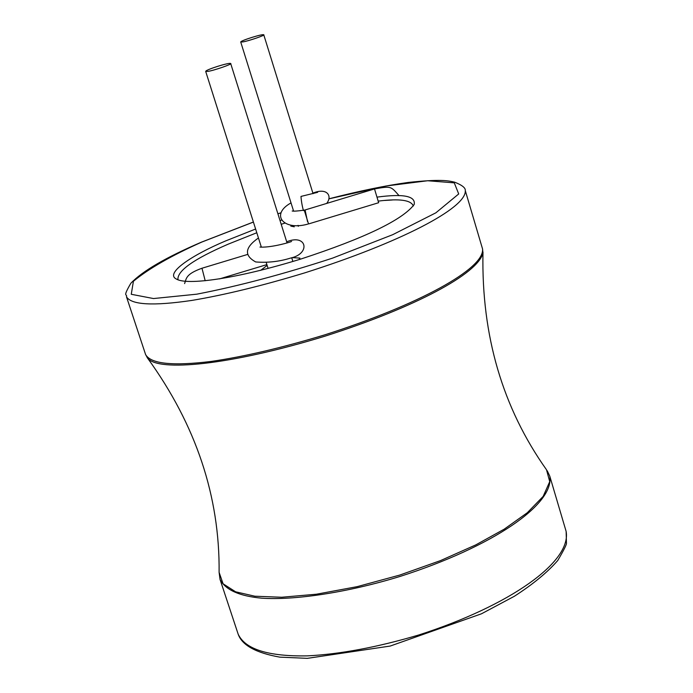 <?xml version="1.0" encoding="UTF-8"?>
<svg xmlns="http://www.w3.org/2000/svg" width="693" height="693" viewBox="0 0 693 693"><rect width="100%" height="100%" fill="white"/><g stroke="black" fill="none" stroke-linecap="round" stroke-linejoin="round"><path stroke-width="1.04" d="M177.962 279.773C176.966 270.954 193.719 259.078 228.214 244.153L256.791 232.753M281.202 224.298L284.65 223.181M378.257 201.109C399.506 198.432 411.183 200.069 413.305 206.02M377.105 197.115C403.43 193.572 415.791 196.032 414.189 204.496C402.512 219.924 364.778 238.089 300.987 258.991C236.443 278.915 186.807 285.594 176.36 279.028C164.743 273.484 191.095 255.457 225.762 240.878L255.613 229.028M280.033 220.582L281.661 220.053M308.532 223.943L304.331 210.438M303.465 210.594L303.439 210.603C302.096 205.743 301.282 201.013 300.987 196.422L317.645 192.333M307.519 221.587L305.145 210.291M242.793 41.926C248.016 41.19 265.869 35.074 263.756 34.78C262.63 33.723 240.947 40.48 240.714 41.978L242.793 41.926M207.822 71.388C213.418 70.703 233.004 63.921 230.682 63.513C229.418 62.24 205.916 69.621 205.682 71.379L207.822 71.388M384.589 200.459L392.333 199.991M299.263 259.529L299.913 258.108L292.151 257.605M267.143 265.419L260.62 270.374M291.077 225.26L290.817 226.091L294.3 226.81M566.138 531.427C571.552 561.85 510.291 605.578 418.581 635.039C377.287 647.253 340.176 654.201 307.25 655.881C268.269 656.531 245.244 649.306 238.175 634.208C242.074 645.244 255.942 652.884 279.781 657.137L307.337 658.35L390.194 646.058L481.462 613.799L514.371 596.266C533.177 584.121 547.661 572.167 557.804 560.42C563.955 549.939 566.831 544.161 566.45 543.087L566.138 531.427L549.783 476.152C554.565 504.521 492.463 546.82 400.199 576.394C346.405 592.931 293.399 600.415 261.633 598.172C239.336 596.119 225.476 589.89 220.053 579.478L238.175 634.208M483.012 252.261L482.969 253.127C481.401 335.611 502.581 407.822 546.5 469.759L549.731 481.644L543.156 496.405L527.286 512.751L504.14 529.209L475.779 544.897L440.479 560.611L399.748 575.077L357.016 586.685L316.458 594.213L281.704 597.253L254.851 596.214L235.611 591.805L223.085 583.792L219.109 572.357L220.053 579.478M329.01 198.787C359.182 191.017 385.577 185.568 408.212 182.45C440.401 179.011 448.068 180.622 454.686 182.19C462.118 185.126 465.653 187.933 465.289 190.601L482.553 248.96L482.969 253.127C477.659 274.03 414.968 307.406 325.104 336.14C229.045 365.575 158.273 371.89 147.635 358.212L147.115 357.519M482.553 248.96C484.71 268.65 419.048 304.851 324.532 334.927C282.103 347.765 244.438 356.583 211.556 361.391C172.8 366.181 150.814 363.903 145.599 354.556L147.635 358.212C195.998 425.052 219.828 496.431 219.109 572.357M465.289 190.601C466.753 207.995 400.156 242.567 305.059 272.773C262.387 285.741 224.619 294.958 191.744 300.441C153.049 306.115 131.289 304.894 126.472 296.777L145.599 354.556M329.002 198.839L385.932 186.019L427.668 180.743L454.279 182.857L458.705 193.953L435.862 212.82L392.697 234.693L332.597 258.108C283.688 274.107 238.409 286.131 196.777 294.178L153.499 298.553L131.263 294.282L133.411 281.28C148.415 268.832 171.214 255.752 201.802 242.065L253.413 222.072M277.91 213.825L281.003 212.838M205.189 280.752L201.984 268.234L247.462 254.478M399.073 195.677C390.791 186.348 391.588 185.889 374.515 188.929L378.647 202.72L308.506 223.952M547.227 470.772L549.783 476.152M126.472 296.777C127.443 293.269 121.994 298.388 130.864 283.246C142.498 271.05 165.991 257.363 201.36 242.186L253.395 222.029M277.893 213.782L281.02 212.777M201.932 268.252C185.637 274.142 186.46 278.439 184.607 283.593M266.883 264.605L219.568 278.889M304.366 210.187L374.497 188.938M304.781 210.066C297.73 211.053 293.529 211.365 292.177 211.01M307.657 224.151C283.203 231.029 270.019 214.449 291.025 202.902M312.898 193.139C326.741 187.361 332.744 195.695 326.68 203.43M291.571 241.476L291.173 241.571C291.069 241.961 272.782 247.436 261.027 247.141L259.953 247.063M286.703 241.796C306.635 233.463 311.192 253.629 290.428 258.125C279.166 261.616 267.593 262.898 255.717 261.954C243.875 255.509 244.785 247.514 258.446 237.976M313.063 193.685L263.756 34.78M298.345 226.308L298.042 225.346M293.589 211.105L240.714 41.978M292.879 261.478L291.71 257.744M287.049 242.905L230.682 63.513M268.104 268.46L266.259 262.63M261.356 247.158L205.682 71.379"/></g></svg>
